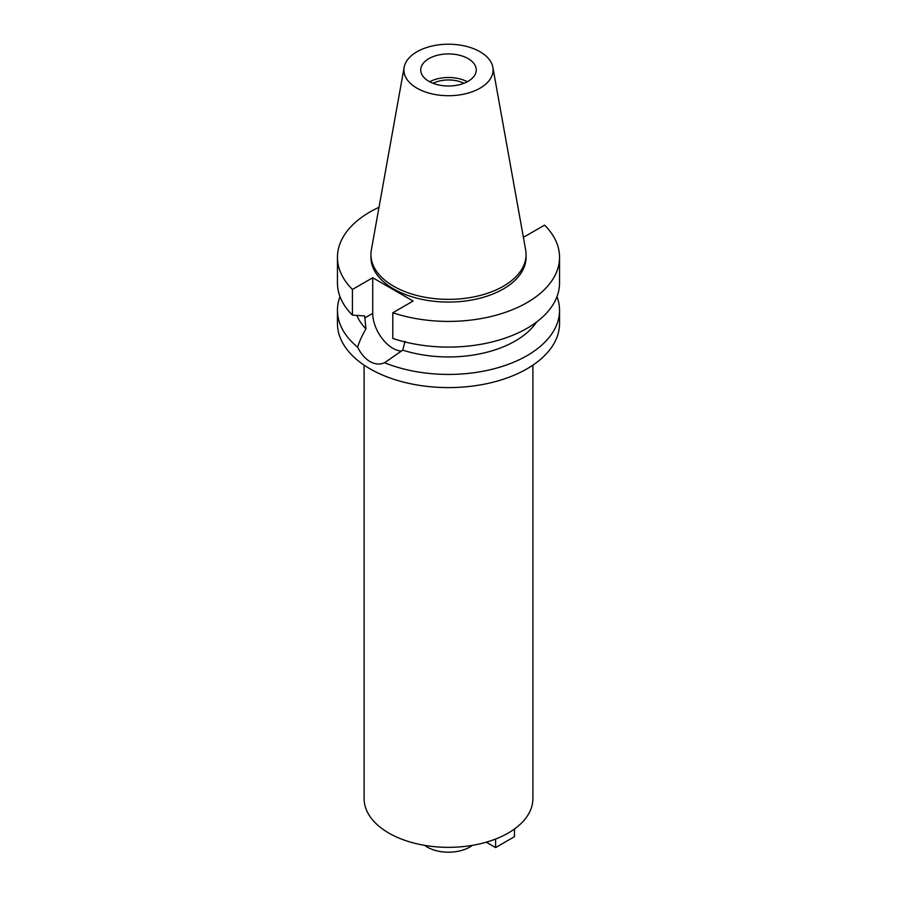 <?xml version="1.0" encoding="UTF-8"?>
<svg xmlns="http://www.w3.org/2000/svg" width="897" height="897" viewBox="0 0 897 897"><rect width="100%" height="100%" fill="white"/><g stroke="black" fill="none" stroke-linecap="round" stroke-linejoin="round"><path stroke-width="1.35" d="M428.867 58.63A27.762 16.034 0 0 0 420.738 69.966A27.762 16.034 0 0 0 437.871 84.778A27.762 16.034 0 0 0 468.133 81.302A27.762 16.034 0 0 0 476.262 69.966A27.762 16.034 0 0 0 459.129 55.154A27.762 16.034 0 0 0 428.867 58.63M429.685 81.75A27.762 16.034 180 0 1 467.315 81.75M463.951 83.286A23.546 13.59 0 0 0 433.049 83.286M424.617 845.344A29.982 17.312 0 0 0 469.703 847.116A29.982 17.312 0 0 0 472.383 845.344M364.104 365.157L364.104 798.61A84.396 48.73 0 0 0 416.197 843.629A84.396 48.73 0 0 0 508.184 833.066A84.396 48.73 0 0 0 532.896 798.61L532.896 365.157M523.186 236.225L524.274 236.853L544.569 225.136A111.049 64.113 180 0 1 559.549 257.293L559.549 282.981A111.049 64.113 0 0 1 527.021 328.313A111.049 64.113 0 0 1 392.796 338.438L392.796 312.761L413.091 301.044L372.726 277.745L352.431 289.451A111.049 64.113 180 0 1 337.451 257.293L337.451 282.981A111.049 64.113 0 0 0 352.431 315.139L364.698 315.912L365.931 328.874C361.805 336.061 359.058 342.172 357.701 347.229A111.049 64.113 180 0 1 337.451 310.317L337.451 323.481A111.049 64.113 0 0 0 406.005 382.716A111.049 64.113 0 0 0 527.021 368.824A111.049 64.113 0 0 0 559.549 323.481L559.549 310.317A111.049 64.113 180 0 1 527.021 355.649A111.049 64.113 180 0 1 384.566 362.736L402.764 350.133L405.063 341.308M337.451 310.317A111.049 64.113 180 0 1 340.008 296.649M357.701 347.229C360.874 353.799 364.978 358.576 369.979 361.569C375.081 364.406 379.947 364.799 384.566 362.736M401.632 351.075A28.536 16.482 60 0 1 392.908 348.328A28.536 16.482 60 0 1 372.726 313.378L372.726 277.745M356.815 315.43A94.398 54.493 0 0 0 365.931 328.874M556.992 296.649A111.049 64.113 180 0 1 559.549 310.317M402.764 350.133A94.398 54.493 0 0 0 515.248 340.995A94.398 54.493 0 0 0 536.619 321.989M559.549 257.293A111.049 64.113 180 0 1 527.021 302.625A111.049 64.113 180 0 1 392.796 312.761M337.451 257.293A111.049 64.113 180 0 1 369.979 211.961A111.049 64.113 180 0 1 379.005 207.285M370.932 254.58L370.932 257.293A77.568 44.783 0 0 0 418.821 298.667A77.568 44.783 0 0 0 503.352 288.957A77.568 44.783 0 0 0 526.068 257.293L526.068 254.58A77.568 44.783 180 0 1 503.352 286.244A77.568 44.783 180 0 1 418.821 295.954A77.568 44.783 180 0 1 370.932 254.58A77.568 44.783 180 0 1 371.347 249.96L404.143 67.309A44.592 25.744 180 0 1 416.97 51.757A44.592 25.744 180 0 1 463.413 45.702A44.592 25.744 180 0 1 492.857 67.309A44.592 25.744 180 0 1 480.03 88.175A44.592 25.744 180 0 1 429.327 93.21A44.592 25.744 180 0 1 404.143 67.309M352.431 289.451L352.431 315.139M492.857 67.309L525.653 249.96A77.568 44.783 180 0 1 526.068 254.58M514.463 829.007L514.463 836.688L495.615 847.575L486.275 842.182M495.615 839.043L495.615 847.575M364.698 318.009L372.726 313.378"/></g></svg>
